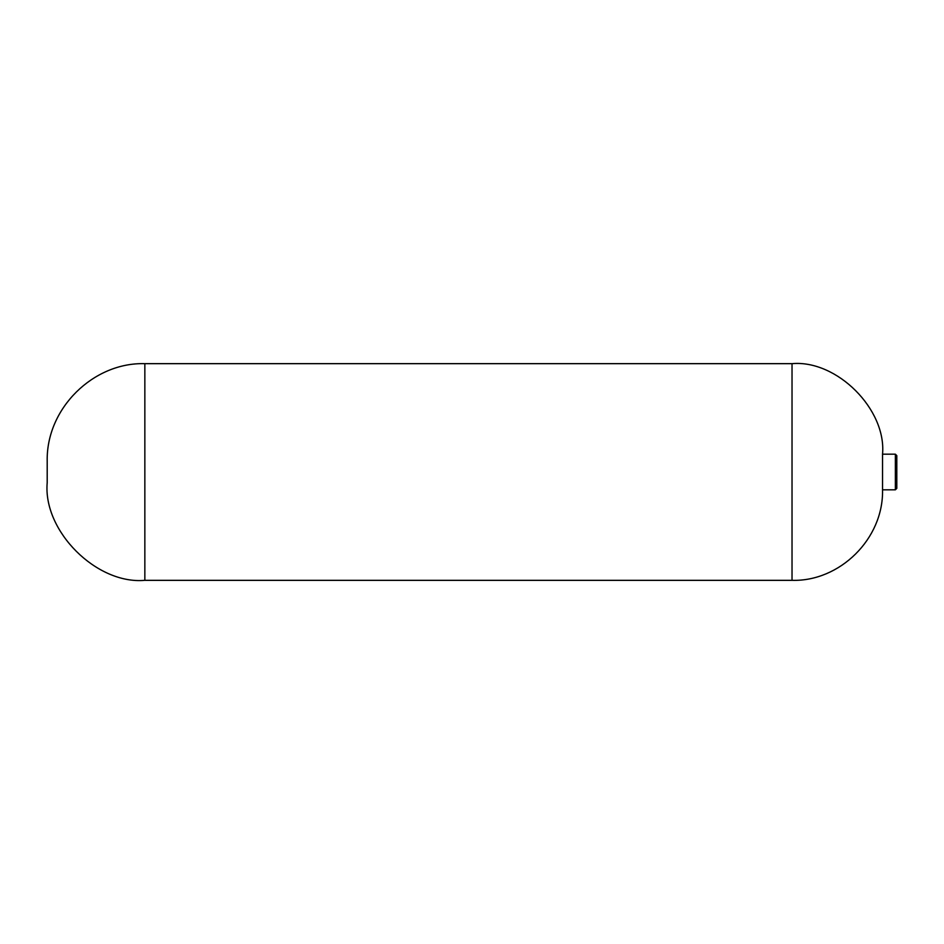 <?xml version="1.0" encoding="UTF-8"?>
<svg xmlns="http://www.w3.org/2000/svg" width="944" height="944" viewBox="0 0 944 944"><rect width="100%" height="100%" fill="white"/><g stroke="black" fill="none" stroke-linecap="round" stroke-linejoin="round"><path stroke-width="1.42" d="M895.372 489.818L895.372 454.182L896.8 455.61L896.8 488.39L895.372 489.818L882.546 489.818L882.546 454.182C886.593 409.401 836.809 359.617 792.028 363.664L144.845 363.664C93.633 362.118 46.044 408.186 47.2 461.309L47.2 482.691C42.834 531 96.536 584.702 144.845 580.336L144.845 363.664M792.028 363.664L792.028 580.336L144.845 580.336M792.028 580.336C839.499 581.764 883.619 539.059 882.546 489.818M895.372 454.182L882.546 454.182"/></g></svg>
